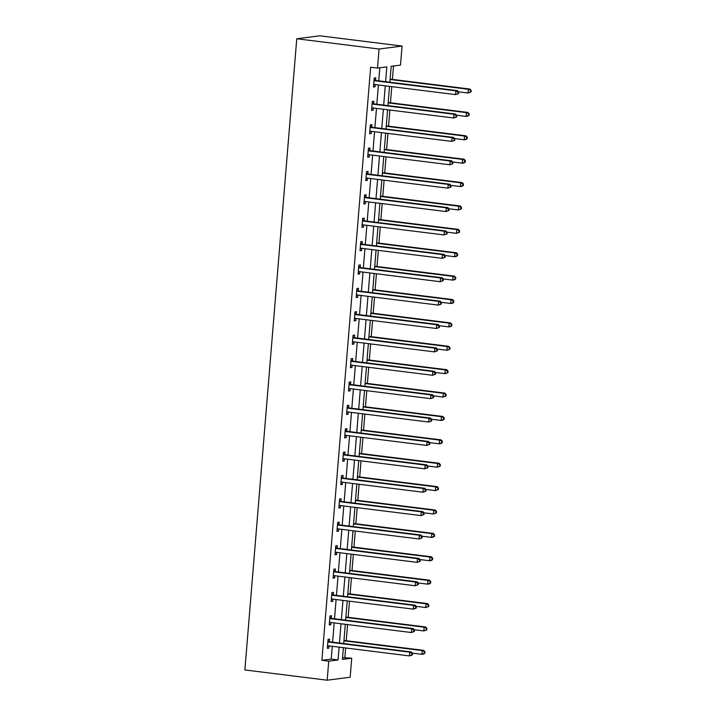 <?xml version="1.0" encoding="UTF-8"?>
<svg xmlns="http://www.w3.org/2000/svg" width="716" height="716" viewBox="0 0 716 716"><rect width="100%" height="100%" fill="white"/><g stroke="black" fill="none" stroke-linecap="round" stroke-linejoin="round"><path stroke-width="1.07" d="M342.561 657.637L351.735 658.192L350.169 677.238L327.176 680.2L244.872 669.943L296.764 38.762L319.757 35.8L402.061 46.057L400.504 65.102L391.178 66.302L389.871 82.233M344.879 657.342L345.649 647.962M346.249 640.704L347.573 624.576M348.173 617.317L349.498 601.189M350.088 593.931L351.422 577.803M352.012 570.545L353.337 554.408M353.937 547.149L355.261 531.021M355.861 523.763L357.186 507.635M357.785 500.377L359.11 484.249M359.709 476.99L361.034 460.862M361.625 453.604L362.958 437.476M363.549 430.218L364.874 414.081M365.473 406.822L366.798 390.694M367.397 383.436L368.722 367.308M369.322 360.05L370.646 343.922M371.246 336.663L372.571 320.535M373.17 313.277L374.495 297.149M375.086 289.89L376.419 273.754M377.01 266.495L378.334 250.367M378.934 243.109L380.259 226.981M380.858 219.722L382.183 203.595M382.783 196.336L384.107 180.208M384.707 172.95L386.031 156.813M386.622 149.554L387.956 133.427M388.546 126.168L389.871 110.04M390.471 102.782L391.795 86.654M392.395 79.395L393.496 66.006M385.611 81.705L386.828 66.865L377.502 68.065L370.646 67.215L321.887 660.304L331.204 659.105L332.26 646.297M332.6 642.154L334.184 622.902M334.524 618.767L336.108 599.516M336.448 595.381L338.024 576.129M338.364 571.995L339.948 552.743M340.288 548.608L341.872 529.357M342.212 525.213L343.796 505.97M344.136 501.827L345.721 482.575M346.061 478.44L347.645 459.189M347.985 455.054L349.569 435.802M349.909 431.667L351.484 412.416M351.825 408.281L353.409 389.03M353.749 384.886L355.333 365.643M355.673 361.499L357.257 342.248M357.597 338.113L359.181 318.862M359.522 314.727L361.106 295.475M361.446 291.34L363.021 272.089M363.361 267.945L364.945 248.703M365.285 244.559L366.869 225.307M367.21 221.172L368.794 201.921M369.134 197.786L370.718 178.535M371.058 174.4L372.642 155.148M372.982 151.013L374.558 131.762M374.898 127.618L376.482 108.376M376.822 104.232L378.406 84.98M378.746 80.845L379.82 67.769M375.569 80.255L375.766 77.82L374.217 78.026L373.475 87.021L375.032 86.815L375.211 84.586M373.645 103.641L373.841 101.216L372.293 101.412L371.55 110.407L373.108 110.21L373.287 107.973M371.72 127.027L371.926 124.602L370.369 124.799L369.626 133.794L371.183 133.597L371.362 131.359M369.796 150.414L370.002 147.988L368.445 148.185L367.702 157.18L369.259 156.983L369.447 154.746M367.881 173.8L368.078 171.375L366.52 171.571L365.786 180.575L367.335 180.369L367.523 178.141M365.957 197.186L366.153 194.761L364.596 194.967L363.862 203.962L365.411 203.756L365.599 201.527M364.032 220.582L364.229 218.147L362.681 218.353L361.938 227.348L363.495 227.151L363.674 224.914M362.108 243.968L362.305 241.543L360.757 241.74L360.014 250.734L361.571 250.537L361.75 248.3M360.184 267.354L360.381 264.929L358.832 265.126L358.09 274.121L359.647 273.924L359.826 271.686M358.26 290.741L358.465 288.315L356.908 288.512L356.165 297.507L357.723 297.31L357.911 295.073M356.344 314.127L356.541 311.702L354.984 311.908L354.25 320.902L355.798 320.696L355.986 318.468M354.42 337.513L354.617 335.088L353.06 335.294L352.326 344.289L353.874 344.083L354.062 341.854M352.496 360.909L352.693 358.483L351.144 358.68L350.401 367.675L351.95 367.478L352.138 365.241M350.572 384.295L350.768 381.87L349.22 382.067L348.477 391.061L350.035 390.864L350.214 388.627M348.647 407.681L348.844 405.256L347.296 405.453L346.553 414.448L348.11 414.251L348.289 412.013M346.723 431.068L346.929 428.642L345.372 428.839L344.629 437.834L346.186 437.637L346.365 435.409M344.799 454.454L345.005 452.029L343.447 452.235L342.713 461.229L344.262 461.023L344.45 458.795M342.883 477.849L343.08 475.415L341.523 475.621L340.789 484.616L342.338 484.41L342.525 482.181M340.959 501.236L341.156 498.81L339.599 499.007L338.865 508.002L340.413 507.805L340.601 505.568M339.035 524.622L339.232 522.197L337.684 522.394L336.941 531.388L338.498 531.191L338.677 528.954M337.111 548.009L337.308 545.583L335.759 545.78L335.016 554.775L336.574 554.578L336.753 552.34M335.186 571.395L335.392 568.969L333.835 569.166L333.092 578.17L334.649 577.964L334.828 575.736M333.262 594.781L333.468 592.356L331.911 592.562L331.168 601.556L332.725 601.351L332.913 599.122M331.347 618.177L331.544 615.742L329.986 615.948L329.253 624.943L330.801 624.746L330.989 622.508M329.423 641.563L329.62 639.137L328.062 639.334L327.328 648.329L328.877 648.132L329.065 645.895M327.176 680.2L328.742 661.163L338.068 659.955L339.115 647.148M321.887 660.304L328.742 661.163M377.502 68.065L379.068 49.028L296.764 38.762M343.376 647.685L342.418 659.4L351.735 658.192M389.531 86.368L387.947 105.619M387.607 109.754L386.022 129.005M385.682 133.149L384.098 152.392M383.758 156.536L382.174 175.787M381.834 179.922L380.25 199.173M379.91 203.308L378.334 222.56M377.994 226.695L376.41 245.946M376.07 250.09L374.486 269.332M374.146 273.476L372.562 292.728M372.222 296.863L370.637 316.114M370.297 320.249L368.713 339.5M368.373 343.635L366.789 362.887M366.449 367.022L364.874 386.273M364.534 390.417L362.949 409.659M362.609 413.803L361.025 433.055M360.685 437.19L359.101 456.441M358.761 460.576L357.177 479.827M356.837 483.962L355.252 503.214M354.912 507.349L353.337 526.6M352.997 530.744L351.413 549.986M351.073 554.13L349.489 573.382M349.148 577.517L347.564 596.768M347.224 600.903L345.64 620.154M345.3 624.289L343.716 643.541M402.061 46.057L379.068 49.028M339.456 643.013L341.04 623.761M341.38 619.626L342.964 600.375M343.304 596.231L344.888 576.989M345.228 572.845L346.812 553.593M347.153 549.458L348.737 530.207M349.077 526.072L350.652 506.821M350.992 502.686L352.576 483.434M352.916 479.299L354.501 460.048M354.841 455.904L356.425 436.662M356.765 432.518L358.349 413.266M358.689 409.131L360.273 389.88M360.613 385.745L362.189 366.494M362.529 362.359L364.113 343.107M364.453 338.972L366.037 319.721M366.377 315.577L367.961 296.335M368.301 292.191L369.886 272.939M370.226 268.804L371.81 249.553M372.15 245.418L373.725 226.166M374.065 222.032L375.649 202.78M375.99 198.636L377.574 179.394M377.914 175.25L379.498 155.999M379.838 151.864L381.422 132.612M381.762 128.477L383.346 109.226M383.687 105.091L385.271 85.839M331.204 659.105L338.068 659.955M373.51 86.627L375.032 86.815M371.586 110.013L373.108 110.21M369.662 133.409L371.183 133.597M367.738 156.795L369.259 156.983M365.813 180.181L367.335 180.369M363.889 203.568L365.411 203.756M361.974 226.954L363.495 227.151M360.05 250.349L361.571 250.537M358.125 273.736L359.647 273.924M356.201 297.122L357.723 297.31M354.277 320.508L355.798 320.696M352.353 343.895L353.874 344.083M350.428 367.281L351.95 367.478M348.513 390.676L350.035 390.864M346.589 414.063L348.11 414.251M344.665 437.449L346.186 437.637M342.74 460.835L344.262 461.023M340.816 484.222L342.338 484.41M338.892 507.608L340.413 507.805M336.976 531.003L338.498 531.191M335.052 554.39L336.574 554.578M333.128 577.776L334.649 577.964M331.204 601.163L332.725 601.351M329.279 624.549L330.801 624.746M327.355 647.935L328.877 648.132M458.58 93.563L458.705 92.069L458.079 92.149L457.954 93.644L458.58 93.563L455.618 94.61L374.405 84.488A1.513 1.378 -97.3 0 0 373.886 84.533L373.671 84.595M457.954 93.644L455.618 94.61L455.922 90.86L457.479 90.663L376.267 80.532A1.513 1.378 -97.3 0 1 375.766 80.362L374.101 79.395M374.012 80.452L374.208 80.568A1.513 1.378 -97.3 0 0 374.71 80.738L455.922 90.86L458.079 92.149M374.772 84.533L373.654 84.873M458.705 92.069L457.479 90.663M458.482 91.818L468.049 93.008L468.353 89.258L469.911 89.061L390.122 79.109M470.51 90.547L470.385 92.042L471.012 91.961L471.128 90.467L468.353 89.258L390.095 79.503M471.012 91.961L468.049 93.008L470.385 92.042M469.911 89.061L471.128 90.467M456.656 116.959L456.781 115.455L456.155 115.536L456.038 117.03L456.656 116.959L453.693 117.997L372.481 107.874A1.513 1.378 -97.3 0 0 371.962 107.919L371.747 107.982M456.038 117.03L453.693 117.997L453.998 114.247L455.555 114.05L374.343 103.927A1.513 1.378 -97.3 0 1 373.841 103.748L372.177 102.782M372.087 103.838L372.284 103.954A1.513 1.378 -97.3 0 0 372.785 104.124L453.998 114.247L456.155 115.536M372.848 107.919L371.729 108.259M456.781 115.455L455.555 114.05M454.732 140.345L454.857 138.841L454.239 138.922L454.114 140.425L454.732 140.345L451.769 141.383L370.557 131.261A1.513 1.378 -97.3 0 0 370.038 131.305L369.832 131.368M454.114 140.425L451.769 141.383L452.082 137.633L453.631 137.436L372.418 127.314A1.513 1.378 -97.3 0 1 371.917 127.144L370.253 126.168M370.172 127.224L370.36 127.341A1.513 1.378 -97.3 0 0 370.87 127.511L452.082 137.633L454.239 138.922M370.924 131.305L369.805 131.646M454.857 138.841L453.631 137.436M456.557 115.204L466.125 116.395L466.429 112.645L467.987 112.448L388.197 102.495M468.586 113.933L468.461 115.428L469.087 115.348L469.213 113.853L466.429 112.645L388.17 102.889M469.087 115.348L467.673 116.198L466.125 116.395L468.461 115.428M467.987 112.448L469.213 113.853M454.633 138.591L464.201 139.781L464.505 136.031L466.062 135.834L386.282 125.891M466.662 137.32L466.546 138.823L467.163 138.743L467.288 137.239L464.505 136.031L386.246 126.276M467.163 138.743L465.749 139.584L464.201 139.781L466.546 138.823M466.062 135.834L467.288 137.239M452.807 163.731L452.933 162.228L452.315 162.308L452.19 163.812L452.807 163.731L449.845 164.769L368.633 154.647A1.513 1.378 -97.3 0 0 368.114 154.692L367.908 154.754M452.19 163.812L449.845 164.769L450.158 161.028L451.707 160.823L370.494 150.7A1.513 1.378 -97.3 0 1 369.993 150.53L368.337 149.554M368.248 150.611L368.436 150.727A1.513 1.378 -97.3 0 0 368.946 150.897L450.158 161.028L452.315 162.308M369.009 154.692L367.881 155.032M452.933 162.228L451.707 160.823M450.892 187.118L451.008 185.623L450.391 185.695L450.266 187.198L450.892 187.118L447.921 188.165L366.708 178.033A1.513 1.378 -97.3 0 0 366.189 178.078L365.983 178.141M450.266 187.198L447.921 188.165L448.234 184.415L449.782 184.209L368.57 174.086A1.513 1.378 -97.3 0 1 368.069 173.916L366.413 172.941M366.324 174.006L366.52 174.113A1.513 1.378 -97.3 0 0 367.022 174.292L448.234 184.415L450.391 185.695M367.084 178.078L365.957 178.427M451.008 185.623L449.782 184.209M448.968 210.504L449.084 209.009L448.467 209.09L448.341 210.585L448.968 210.504L446.005 211.551L364.793 201.429A1.513 1.378 -97.3 0 0 364.265 201.473L364.059 201.536M448.341 210.585L446.005 211.551L446.31 207.801L447.867 207.604L366.655 197.473A1.513 1.378 -97.3 0 1 366.145 197.303L364.489 196.327M364.399 197.392L364.596 197.509A1.513 1.378 -97.3 0 0 365.097 197.679L446.31 207.801L448.467 209.09M365.16 201.473L364.041 201.814M449.084 209.009L447.867 207.604M452.709 161.977L462.276 163.167L462.581 159.417L464.138 159.221L384.358 149.277M464.738 160.706L464.621 162.21L465.239 162.129L465.364 160.626L462.581 159.417L384.322 149.662M465.239 162.129L463.834 162.971L462.276 163.167L464.621 162.21M464.138 159.221L465.364 160.626M450.794 185.363L460.352 186.554L460.665 182.813L462.214 182.607L382.434 172.663M462.822 184.093L462.697 185.596L463.315 185.516L463.44 184.012L460.665 182.813L382.398 173.057M463.315 185.516L461.91 186.357L460.352 186.554L462.697 185.596M462.214 182.607L463.44 184.012M448.869 208.75L458.428 209.949L458.741 206.199L460.29 205.993L380.509 196.05M460.898 207.488L460.773 208.983L461.39 208.902L461.516 207.407L458.741 206.199L380.473 196.444M461.39 208.902L458.428 209.949L460.773 208.983M460.29 205.993L461.516 207.407M447.044 233.89L447.169 232.396L446.542 232.476L446.417 233.971L447.044 233.89L444.081 234.938L362.869 224.815A1.513 1.378 -97.3 0 0 362.35 224.86L362.135 224.922M446.417 233.971L444.081 234.938L444.385 231.187L445.943 230.991L364.73 220.868A1.513 1.378 -97.3 0 1 364.229 220.689L362.565 219.722M362.475 220.779L362.672 220.895A1.513 1.378 -97.3 0 0 363.173 221.065L444.385 231.187L446.542 232.476M363.236 224.86L362.117 225.2M447.169 232.396L445.943 230.991M446.945 232.145L456.513 233.335L456.817 229.585L458.374 229.389L378.585 219.436M458.974 230.874L458.849 232.369L459.475 232.288L459.591 230.794L456.817 229.585L378.558 219.83M459.475 232.288L456.513 233.335L458.849 232.369M458.374 229.389L459.591 230.794M445.119 257.286L445.245 255.782L444.618 255.863L444.502 257.366L445.119 257.286L442.157 258.324L360.945 248.201A1.513 1.378 -97.3 0 0 360.425 248.246L360.211 248.309M444.502 257.366L442.157 258.324L442.461 254.574L444.018 254.377L362.806 244.254A1.513 1.378 -97.3 0 1 362.305 244.075L360.64 243.109M360.551 244.165L360.748 244.281A1.513 1.378 -97.3 0 0 361.249 244.451L442.461 254.574L444.618 255.863M361.312 248.246L360.193 248.586M445.245 255.782L444.018 254.377M445.021 255.531L454.588 256.722L454.893 252.972L456.45 252.775L376.661 242.831M457.05 254.261L456.924 255.755L457.551 255.675L457.676 254.18L454.893 252.972L376.634 243.216M457.551 255.675L456.137 256.525L454.588 256.722L456.924 255.755M456.45 252.775L457.676 254.18M443.195 280.672L443.32 279.168L442.694 279.249L442.577 280.753L443.195 280.672L440.233 281.71L359.02 271.588A1.513 1.378 -97.3 0 0 358.501 271.632L358.295 271.695M442.577 280.753L440.233 281.71L440.537 277.96L442.094 277.763L360.882 267.641A1.513 1.378 -97.3 0 1 360.381 267.471L358.716 266.495M358.635 267.551L358.823 267.668A1.513 1.378 -97.3 0 0 359.325 267.838L440.537 277.96L442.694 279.249M359.387 271.632L358.269 271.973M443.32 279.168L442.094 277.763M443.097 278.918L452.664 280.108L452.968 276.358L454.526 276.161L374.745 266.218M455.125 277.647L455.009 279.15L455.627 279.07L455.752 277.566L452.968 276.358L374.71 266.603M455.627 279.07L454.213 279.911L452.664 280.108L455.009 279.15M454.526 276.161L455.752 277.566M441.271 304.058L441.396 302.555L440.779 302.635L440.653 304.139L441.271 304.058L438.308 305.097L357.096 294.974A1.513 1.378 -97.3 0 0 356.577 295.019L356.371 295.082M440.653 304.139L438.308 305.097L438.622 301.355L440.17 301.15L358.958 291.027A1.513 1.378 -97.3 0 1 358.456 290.857L356.792 289.882M356.711 290.947L356.899 291.054A1.513 1.378 -97.3 0 0 357.409 291.224L438.622 301.355L440.779 302.635M357.463 295.019L356.344 295.359M441.396 302.555L440.17 301.15M441.172 302.304L450.74 303.495L451.044 299.753L452.601 299.548L372.821 289.604M453.201 301.033L453.085 302.537L453.702 302.456L453.828 300.953L451.044 299.753L372.785 289.989M453.702 302.456L452.297 303.298L450.74 303.495L453.085 302.537M452.601 299.548L453.828 300.953M439.347 327.445L439.472 325.95L438.854 326.031L438.729 327.525L439.347 327.445L436.384 328.492L355.172 318.36A1.513 1.378 -97.3 0 0 354.653 318.405L354.447 318.468M438.729 327.525L436.384 328.492L436.697 324.742L438.246 324.536L357.033 314.413A1.513 1.378 -97.3 0 1 356.532 314.243L354.876 313.268M354.787 314.333L354.984 314.44A1.513 1.378 -97.3 0 0 355.485 314.619L436.697 324.742L438.854 326.031M355.548 318.414L354.42 318.754M439.472 325.95L438.246 324.536M439.257 325.69L448.816 326.881L449.129 323.14L450.677 322.934L370.897 312.99M451.286 324.42L451.161 325.923L451.778 325.843L451.903 324.348L449.129 323.14L370.861 313.384M451.778 325.843L450.373 326.684L448.816 326.881L451.161 325.923M450.677 322.934L451.903 324.348M437.431 350.831L437.548 349.336L436.93 349.417L436.805 350.912L437.431 350.831L434.469 351.878L353.257 341.756A1.513 1.378 -97.3 0 0 352.728 341.8L352.523 341.863M436.805 350.912L434.469 351.878L434.773 348.128L436.33 347.931L355.118 337.8A1.513 1.378 -97.3 0 1 354.608 337.63L352.952 336.663M352.863 337.719L353.06 337.836A1.513 1.378 -97.3 0 0 353.561 338.006L434.773 348.128L436.93 349.417M353.623 341.8L352.496 342.141M437.548 349.336L436.33 347.931M437.333 349.077L446.891 350.276L447.205 346.526L448.753 346.32L368.973 336.377M449.362 347.815L449.236 349.31L449.854 349.229L449.979 347.734L447.205 346.526L368.937 336.771M449.854 349.229L446.891 350.276L449.236 349.31M448.753 346.32L449.979 347.734M435.507 374.217L435.632 372.723L435.006 372.803L434.88 374.298L435.507 374.217L432.545 375.265L351.332 365.142A1.513 1.378 -97.3 0 0 350.804 365.187L350.598 365.25M434.88 374.298L432.545 375.265L432.849 371.515L434.406 371.318L353.194 361.195A1.513 1.378 -97.3 0 1 352.684 361.016L351.028 360.05M350.938 361.106L351.135 361.222A1.513 1.378 -97.3 0 0 351.637 361.392L432.849 371.515L435.006 372.803M351.699 365.187L350.58 365.527M435.632 372.723L434.406 371.318M435.409 372.472L444.967 373.663L445.28 369.912L446.829 369.716L367.048 359.763M447.437 371.201L447.312 372.696L447.939 372.615L448.055 371.121L445.28 369.912L367.022 360.157M447.939 372.615L444.967 373.663L447.312 372.696M446.829 369.716L448.055 371.121M433.583 397.613L433.708 396.109L433.082 396.19L432.956 397.693L433.583 397.613L430.62 398.651L349.408 388.528A1.513 1.378 -97.3 0 0 348.889 388.573L348.674 388.636M432.956 397.693L430.62 398.651L430.925 394.901L432.482 394.704L351.27 384.582A1.513 1.378 -97.3 0 1 350.768 384.411L349.104 383.436M349.014 384.492L349.211 384.608A1.513 1.378 -97.3 0 0 349.712 384.778L430.925 394.901L433.082 396.19M349.775 388.573L348.656 388.913M433.708 396.109L432.482 394.704M433.484 395.858L443.052 397.049L443.356 393.299L444.913 393.102L365.124 383.158M445.513 394.588L445.388 396.082L446.014 396.011L446.14 394.507L443.356 393.299L365.097 383.543M446.014 396.011L443.052 397.049L445.388 396.082M444.913 393.102L446.14 394.507M431.659 420.999L431.784 419.495L431.157 419.576L431.041 421.08L431.659 420.999L428.696 422.037L347.484 411.915A1.513 1.378 -97.3 0 0 346.965 411.96L346.75 412.022M431.041 421.08L428.696 422.037L429 418.287L430.558 418.09L349.345 407.968A1.513 1.378 -97.3 0 1 348.844 407.798L347.179 406.822M347.099 407.878L347.287 407.995A1.513 1.378 -97.3 0 0 347.788 408.165L429 418.287L431.157 419.576M347.851 411.96L346.732 412.3M431.784 419.495L430.558 418.09M431.56 419.245L441.128 420.435L441.432 416.685L442.989 416.488L363.2 406.545M443.589 417.974L443.464 419.478L444.09 419.397L444.215 417.893L441.432 416.685L363.173 406.93M444.09 419.397L442.676 420.238L441.128 420.435L443.464 419.478M442.989 416.488L444.215 417.893M429.734 444.385L429.86 442.882L429.242 442.962L429.117 444.466L429.734 444.385L426.772 445.424L345.56 435.301A1.513 1.378 -97.3 0 0 345.04 435.346L344.835 435.409M429.117 444.466L426.772 445.424L427.085 441.683L428.633 441.477L347.421 431.354A1.513 1.378 -97.3 0 1 346.92 431.184L345.255 430.209M345.175 431.274L345.363 431.381A1.513 1.378 -97.3 0 0 345.873 431.551L427.085 441.683L429.242 442.962M345.926 435.346L344.808 435.695M429.86 442.882L428.633 441.477M429.636 442.631L439.203 443.822L439.508 440.08L441.065 439.875L361.285 429.931M441.665 441.36L441.548 442.864L442.166 442.783L442.291 441.28L439.508 440.08L361.249 430.325M442.166 442.783L440.761 443.625L439.203 443.822L441.548 442.864M441.065 439.875L442.291 441.28M427.81 467.772L427.935 466.277L427.318 466.358L427.192 467.852L427.81 467.772L424.848 468.819L343.635 458.688A1.513 1.378 -97.3 0 0 343.116 458.732L342.91 458.804M427.192 467.852L424.848 468.819L425.161 465.069L426.709 464.863L345.497 454.741A1.513 1.378 -97.3 0 1 344.996 454.57L343.34 453.595M343.25 454.66L343.447 454.767A1.513 1.378 -97.3 0 0 343.949 454.946L425.161 465.069L427.318 466.358M344.011 458.741L342.883 459.081M427.935 466.277L426.709 464.863M427.721 466.018L437.279 467.217L437.592 463.467L439.141 463.261L359.36 453.317M439.749 464.756L439.624 466.25L440.242 466.17L440.367 464.675L437.592 463.467L359.325 453.711M440.242 466.17L437.279 467.217L439.624 466.25M439.141 463.261L440.367 464.675M425.895 491.158L426.011 489.663L425.394 489.744L425.268 491.239L425.895 491.158L422.923 492.205L341.711 482.083A1.513 1.378 -97.3 0 0 341.192 482.128L340.986 482.19M425.268 491.239L422.923 492.205L423.237 488.455L424.785 488.258L343.582 478.127A1.513 1.378 -97.3 0 1 343.071 477.957L341.416 476.99M341.326 478.046L341.523 478.163A1.513 1.378 -97.3 0 0 342.024 478.333L423.237 488.455L425.394 489.744M342.087 482.128L340.959 482.468M426.011 489.663L424.785 488.258M425.796 489.404L435.355 490.603L435.668 486.853L437.216 486.656L357.436 476.704M437.825 488.142L437.7 489.637L438.317 489.556L438.443 488.061L435.668 486.853L357.4 477.098M438.317 489.556L435.355 490.603L437.7 489.637M437.216 486.656L438.443 488.061M423.97 514.553L424.087 513.05L423.469 513.13L423.344 514.625L423.97 514.553L421.008 515.592L339.796 505.469A1.513 1.378 -97.3 0 0 339.268 505.514L339.062 505.577M423.344 514.625L421.008 515.592L421.312 511.842L422.87 511.645L341.657 501.522A1.513 1.378 -97.3 0 1 341.147 501.343L339.491 500.377M339.402 501.433L339.599 501.549A1.513 1.378 -97.3 0 0 340.1 501.719L421.312 511.842L423.469 513.13M340.163 505.514L339.044 505.854M424.087 513.05L422.87 511.645M423.872 512.799L433.431 513.99L433.744 510.24L435.292 510.043L355.512 500.09M435.901 511.528L435.775 513.023L436.402 512.942L436.518 511.448L433.744 510.24L355.485 500.484M436.402 512.942L433.431 513.99L435.775 513.023M435.292 510.043L436.518 511.448M422.046 537.94L422.171 536.436L421.545 536.517L421.42 538.02L422.046 537.94L419.084 538.978L337.871 528.856A1.513 1.378 -97.3 0 0 337.352 528.9L337.138 528.963M421.42 538.02L419.084 538.978L419.388 535.228L420.945 535.031L339.733 524.909A1.513 1.378 -97.3 0 1 339.232 524.738L337.567 523.763M337.478 524.819L337.675 524.935A1.513 1.378 -97.3 0 0 338.176 525.105L419.388 535.228L421.545 536.517M338.238 528.9L337.12 529.24M422.171 536.436L420.945 535.031M421.948 536.186L431.515 537.376L431.82 533.626L433.377 533.429L353.588 523.486M433.977 534.915L433.851 536.418L434.478 536.338L434.594 534.834L431.82 533.626L353.561 523.87M434.478 536.338L433.064 537.179L431.515 537.376L433.851 536.418M433.377 533.429L434.594 534.834M420.122 561.326L420.247 559.822L419.621 559.903L419.504 561.407L420.122 561.326L417.16 562.364L335.947 552.242A1.513 1.378 -97.3 0 0 335.428 552.287L335.213 552.349M419.504 561.407L417.16 562.364L417.464 558.623L419.021 558.417L337.809 548.295A1.513 1.378 -97.3 0 1 337.308 548.125L335.643 547.149M335.553 548.205L335.75 548.322A1.513 1.378 -97.3 0 0 336.252 548.492L417.464 558.623L419.621 559.903M336.314 552.287L335.195 552.627M420.247 559.822L419.021 558.417M420.024 559.572L429.591 560.762L429.895 557.012L431.453 556.815L351.663 546.872M432.052 558.301L431.927 559.805L432.554 559.724L432.679 558.22L429.895 557.012L351.637 547.257M432.554 559.724L431.139 560.565L429.591 560.762L431.927 559.805M431.453 556.815L432.679 558.22M418.198 584.712L418.323 583.218L417.705 583.289L417.58 584.793L418.198 584.712L415.235 585.751L334.023 575.628A1.513 1.378 -97.3 0 0 333.504 575.673L333.298 575.736M417.58 584.793L415.235 585.751L415.549 582.01L417.097 581.804L335.885 571.681A1.513 1.378 -97.3 0 1 335.383 571.511L333.719 570.536M333.638 571.601L333.826 571.708A1.513 1.378 -97.3 0 0 334.336 571.887L415.549 582.01L417.705 583.289M334.39 575.673L333.271 576.022M418.323 583.218L417.097 581.804M418.099 582.958L427.667 584.149L427.971 580.408L429.528 580.202L349.748 570.258M430.128 581.687L430.012 583.191L430.629 583.11L430.755 581.607L427.971 580.408L349.712 570.652M430.629 583.11L429.215 583.952L427.667 584.149L430.012 583.191M429.528 580.202L430.755 581.607M416.273 608.099L416.399 606.604L415.781 606.685L415.656 608.179L416.273 608.099L413.311 609.146L332.099 599.024A1.513 1.378 -97.3 0 0 331.58 599.059L331.374 599.131M415.656 608.179L413.311 609.146L413.624 605.396L415.173 605.199L333.96 595.068A1.513 1.378 -97.3 0 1 333.459 594.898L331.803 593.922M331.714 594.987L331.902 595.094A1.513 1.378 -97.3 0 0 332.412 595.273L413.624 605.396L415.781 606.685M332.475 599.068L331.347 599.408M416.399 606.604L415.173 605.199M416.175 606.345L425.743 607.544L426.047 603.794L427.604 603.588L347.824 593.645M428.204 605.083L428.087 606.577L428.705 606.497L428.83 605.002L426.047 603.794L347.788 594.038M428.705 606.497L425.743 607.544L428.087 606.577M427.604 603.588L428.83 605.002M414.358 631.485L414.475 629.99L413.857 630.071L413.732 631.566L414.358 631.485L411.387 632.532L330.174 622.41A1.513 1.378 -97.3 0 0 329.655 622.455L329.45 622.517M413.732 631.566L411.387 632.532L411.7 628.782L413.248 628.585L332.036 618.463A1.513 1.378 -97.3 0 1 331.535 618.284L329.879 617.317M329.79 618.373L329.986 618.49A1.513 1.378 -97.3 0 0 330.488 618.66L411.7 628.782L413.857 630.071M330.55 622.455L329.423 622.795M414.475 629.99L413.248 628.585M414.26 629.74L423.818 630.93L424.132 627.18L425.68 626.983L345.9 617.031M426.288 628.469L426.163 629.964L426.781 629.883L426.906 628.388L424.132 627.18L345.864 617.425M426.781 629.883L423.818 630.93L426.163 629.964M425.68 626.983L426.906 628.388M412.434 654.88L412.55 653.377L411.933 653.457L411.807 654.961L412.434 654.88L409.471 655.919L328.259 645.796A1.513 1.378 -97.3 0 0 327.731 645.841L327.525 645.904M411.807 654.961L409.471 655.919L409.776 652.169L411.333 651.972L330.121 641.849A1.513 1.378 -97.3 0 1 329.611 641.67L327.955 640.704M327.865 641.76L328.062 641.876A1.513 1.378 -97.3 0 0 328.563 642.046L409.776 652.169L411.933 653.457M328.626 645.841L327.507 646.181M412.55 653.377L411.333 651.972M412.335 653.126L421.894 654.317L422.207 650.567L423.756 650.37L343.975 640.426M424.364 651.855L424.239 653.35L424.856 653.269L424.982 651.775L422.207 650.567L343.94 640.811M424.856 653.269L423.451 654.12L421.894 654.317L424.239 653.35M423.756 650.37L424.982 651.775M374.208 80.568L375.766 80.362M374.71 80.738L376.267 80.532M372.284 103.954L373.841 103.748M372.785 104.124L374.343 103.927M370.36 127.341L371.917 127.144M370.87 127.511L372.418 127.314M368.436 150.727L369.993 150.53M368.946 150.897L370.494 150.7M366.52 174.113L368.069 173.916M367.022 174.292L368.57 174.086M364.596 197.509L366.145 197.303M365.097 197.679L366.655 197.473M362.672 220.895L364.229 220.689M363.173 221.065L364.73 220.868M360.748 244.281L362.305 244.075M361.249 244.451L362.806 244.254M358.823 267.668L360.381 267.471M359.325 267.838L360.882 267.641M356.899 291.054L358.456 290.857M357.409 291.224L358.958 291.027M354.984 314.44L356.532 314.243M355.485 314.619L357.033 314.413M353.06 337.836L354.608 337.63M353.561 338.006L355.118 337.8M351.135 361.222L352.684 361.016M351.637 361.392L353.194 361.195M349.211 384.608L350.768 384.411M349.712 384.778L351.27 384.582M347.287 407.995L348.844 407.798M347.788 408.165L349.345 407.968M345.363 431.381L346.92 431.184M345.873 431.551L347.421 431.354M343.447 454.767L344.996 454.57M343.949 454.946L345.497 454.741M341.523 478.163L343.071 477.957M342.024 478.333L343.582 478.127M339.599 501.549L341.147 501.343M340.1 501.719L341.657 501.522M337.675 524.935L339.232 524.738M338.176 525.105L339.733 524.909M335.75 548.322L337.308 548.125M336.252 548.492L337.809 548.295M333.826 571.708L335.383 571.511M334.336 571.887L335.885 571.681M331.902 595.094L333.459 594.898M332.412 595.273L333.96 595.068M329.986 618.49L331.535 618.284M330.488 618.66L332.036 618.463M328.062 641.876L329.611 641.67M328.563 642.046L330.121 641.849"/></g></svg>
